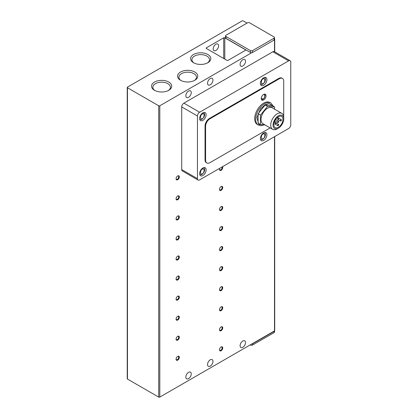 <?xml version="1.0" encoding="UTF-8"?>
<svg xmlns="http://www.w3.org/2000/svg" width="418" height="418" viewBox="0 0 418 418"><rect width="100%" height="100%" fill="white"/><g stroke="black" fill="none" stroke-linecap="round" stroke-linejoin="round"><path stroke-width="0.63" d="M215.892 44.203A3.835 2.215 -60 0 1 217.815 44.015A3.835 2.215 -60 0 1 218.4 47.088A3.835 2.215 -60 0 1 215.892 50.468A3.835 2.215 -60 0 1 213.974 50.662A3.835 2.215 -60 0 1 213.389 47.584A3.835 2.215 -60 0 1 215.892 44.203M210.254 78.537A3.835 2.215 -60 0 1 212.172 78.344A3.835 2.215 -60 0 1 212.757 81.421A3.835 2.215 -60 0 1 210.254 84.802A3.835 2.215 -60 0 1 208.331 84.99A3.835 2.215 -60 0 1 207.746 81.918A3.835 2.215 -60 0 1 210.254 78.537M188.549 91.067A3.835 2.215 -60 0 1 190.467 90.873A3.835 2.215 -60 0 1 191.057 93.951A3.835 2.215 -60 0 1 188.549 97.331A3.835 2.215 -60 0 1 186.632 97.519A3.835 2.215 -60 0 1 186.041 94.447A3.835 2.215 -60 0 1 188.549 91.067M210.254 359.825A3.835 2.215 -60 0 1 212.172 359.637A3.835 2.215 -60 0 1 212.757 362.709A3.835 2.215 -60 0 1 210.254 366.09A3.835 2.215 -60 0 1 208.331 366.278A3.835 2.215 -60 0 1 207.746 363.205A3.835 2.215 -60 0 1 210.254 359.825M188.549 372.354A3.835 2.215 -60 0 1 190.467 372.166A3.835 2.215 -60 0 1 191.057 375.239A3.835 2.215 -60 0 1 188.549 378.619A3.835 2.215 -60 0 1 186.632 378.807A3.835 2.215 -60 0 1 186.041 375.735A3.835 2.215 -60 0 1 188.549 372.354M193.565 54.492A10.095 5.826 180 0 1 207.84 54.492A10.095 5.826 180 0 1 207.84 62.737L207.84 62.737A10.095 5.826 180 0 1 193.565 62.737A10.095 5.826 180 0 1 193.565 54.492M207.344 63.003A8.783 5.068 0 0 0 209.486 59.685A8.783 5.068 0 0 0 204.062 55.004A8.783 5.068 0 0 0 194.495 56.101A8.783 5.068 0 0 0 191.919 59.685A8.783 5.068 0 0 0 194.062 63.003M154.503 82.059A10.095 5.826 180 0 1 168.778 82.059A10.095 5.826 180 0 1 168.778 90.298L168.778 90.298A10.095 5.826 180 0 1 154.503 90.298A10.095 5.826 180 0 1 154.503 82.059M168.282 90.57A8.783 5.068 0 0 0 170.419 87.252A8.783 5.068 0 0 0 165 82.565A8.783 5.068 0 0 0 155.428 83.668A8.783 5.068 0 0 0 152.857 87.252A8.783 5.068 0 0 0 155 90.57M180.545 72.032A10.095 5.826 180 0 1 194.819 72.032A10.095 5.826 180 0 1 194.819 80.277L194.819 80.277A10.095 5.826 180 0 1 180.545 80.277A10.095 5.826 180 0 1 180.545 72.032M194.323 80.543A8.783 5.068 0 0 0 196.465 77.225A8.783 5.068 0 0 0 191.042 72.544A8.783 5.068 0 0 0 181.475 73.641A8.783 5.068 0 0 0 178.899 77.225A8.783 5.068 0 0 0 181.041 80.543M242.806 59.743A3.835 2.215 -60 0 1 244.723 59.549A3.835 2.215 -60 0 1 245.309 62.627A3.835 2.215 -60 0 1 242.806 66.007A3.835 2.215 -60 0 1 240.888 66.196A3.835 2.215 -60 0 1 240.298 63.123A3.835 2.215 -60 0 1 242.806 59.743M242.806 341.031A3.835 2.215 -60 0 1 244.723 340.842A3.835 2.215 -60 0 1 245.309 343.915A3.835 2.215 -60 0 1 242.806 347.295A3.835 2.215 -60 0 1 240.888 347.483A3.835 2.215 -60 0 1 240.298 344.411A3.835 2.215 -60 0 1 242.806 341.031M176.077 178.59A1.886 1.087 120 0 0 176.464 179.296A1.886 1.087 120 0 0 177.404 179.202A1.886 1.087 120 0 0 178.742 176.892A1.886 1.087 120 0 0 178.35 176.03A1.886 1.087 120 0 0 177.546 176.051M179.327 176.892A2.304 1.327 -60 0 1 177.697 179.714A2.304 1.327 -60 0 1 176.072 178.773A2.304 1.327 -60 0 1 177.697 175.952A2.304 1.327 -60 0 1 179.327 176.892M176.077 198.639A1.886 1.087 120 0 0 176.464 199.344A1.886 1.087 120 0 0 177.404 199.25A1.886 1.087 120 0 0 178.742 196.941A1.886 1.087 120 0 0 178.35 196.079A1.886 1.087 120 0 0 177.546 196.099M179.327 196.941A2.304 1.327 -60 0 1 177.697 199.757A2.304 1.327 -60 0 1 176.072 198.822A2.304 1.327 -60 0 1 177.697 196A2.304 1.327 -60 0 1 179.327 196.941M176.077 218.682A1.886 1.087 120 0 0 176.464 219.393A1.886 1.087 120 0 0 177.404 219.298A1.886 1.087 120 0 0 178.742 216.989A1.886 1.087 120 0 0 178.35 216.122A1.886 1.087 120 0 0 177.546 216.143M179.327 216.989A2.304 1.327 -60 0 1 177.697 219.805A2.304 1.327 -60 0 1 176.072 218.865A2.304 1.327 -60 0 1 177.697 216.049A2.304 1.327 -60 0 1 179.327 216.989M176.077 238.73A1.886 1.087 120 0 0 176.464 239.441A1.886 1.087 120 0 0 177.404 239.347A1.886 1.087 120 0 0 178.742 237.032A1.886 1.087 120 0 0 178.35 236.17A1.886 1.087 120 0 0 177.546 236.191M179.327 237.032A2.304 1.327 -60 0 1 177.697 239.854A2.304 1.327 -60 0 1 176.072 238.913A2.304 1.327 -60 0 1 177.697 236.097A2.304 1.327 -60 0 1 179.327 237.032M176.077 258.779A1.886 1.087 120 0 0 176.464 259.484A1.886 1.087 120 0 0 177.404 259.395A1.886 1.087 120 0 0 178.742 257.08A1.886 1.087 120 0 0 178.35 256.218A1.886 1.087 120 0 0 177.546 256.239M179.327 257.08A2.304 1.327 -60 0 1 177.697 259.902A2.304 1.327 -60 0 1 176.072 258.961A2.304 1.327 -60 0 1 177.697 256.14A2.304 1.327 -60 0 1 179.327 257.08M176.077 278.827A1.886 1.087 120 0 0 176.464 279.532A1.886 1.087 120 0 0 177.404 279.438A1.886 1.087 120 0 0 178.742 277.129A1.886 1.087 120 0 0 178.35 276.267A1.886 1.087 120 0 0 177.546 276.288M179.327 277.129A2.304 1.327 -60 0 1 177.697 279.95A2.304 1.327 -60 0 1 176.072 279.01A2.304 1.327 -60 0 1 177.697 276.188A2.304 1.327 -60 0 1 179.327 277.129M176.077 298.875A1.886 1.087 120 0 0 176.464 299.581A1.886 1.087 120 0 0 177.404 299.487A1.886 1.087 120 0 0 178.742 297.177A1.886 1.087 120 0 0 178.35 296.315A1.886 1.087 120 0 0 177.546 296.336M179.327 297.177A2.304 1.327 -60 0 1 177.697 299.993A2.304 1.327 -60 0 1 176.072 299.058A2.304 1.327 -60 0 1 177.697 296.237A2.304 1.327 -60 0 1 179.327 297.177M176.077 318.924A1.886 1.087 120 0 0 176.464 319.629A1.886 1.087 120 0 0 177.404 319.535A1.886 1.087 120 0 0 178.742 317.225A1.886 1.087 120 0 0 178.35 316.358A1.886 1.087 120 0 0 177.546 316.384M179.327 317.225A2.304 1.327 -60 0 1 177.697 320.042A2.304 1.327 -60 0 1 176.072 319.101A2.304 1.327 -60 0 1 177.697 316.285A2.304 1.327 -60 0 1 179.327 317.225M176.077 338.967A1.886 1.087 120 0 0 176.464 339.677A1.886 1.087 120 0 0 177.404 339.583A1.886 1.087 120 0 0 178.742 337.274A1.886 1.087 120 0 0 178.35 336.406A1.886 1.087 120 0 0 177.546 336.427M179.327 337.274A2.304 1.327 -60 0 1 177.697 340.09A2.304 1.327 -60 0 1 176.072 339.15A2.304 1.327 -60 0 1 177.697 336.333A2.304 1.327 -60 0 1 179.327 337.274M176.077 359.015A1.886 1.087 120 0 0 176.464 359.72A1.886 1.087 120 0 0 177.404 359.632A1.886 1.087 120 0 0 178.742 357.317A1.886 1.087 120 0 0 178.35 356.455A1.886 1.087 120 0 0 177.546 356.476M179.327 357.317A2.304 1.327 -60 0 1 177.697 360.138A2.304 1.327 -60 0 1 176.072 359.198A2.304 1.327 -60 0 1 177.697 356.382A2.304 1.327 -60 0 1 179.327 357.317M219.481 169.191A1.886 1.087 120 0 0 219.868 169.901A1.886 1.087 120 0 0 220.809 169.807A1.886 1.087 120 0 0 222.141 167.498A1.886 1.087 120 0 0 222.036 166.954M222.512 166.683A2.304 1.327 -60 0 1 222.731 167.498A2.304 1.327 -60 0 1 221.101 170.314A2.304 1.327 -60 0 1 219.476 169.374A2.304 1.327 -60 0 1 219.696 168.308M219.481 189.239A1.886 1.087 120 0 0 219.868 189.95A1.886 1.087 120 0 0 220.809 189.856A1.886 1.087 120 0 0 222.141 187.541A1.886 1.087 120 0 0 221.754 186.679A1.886 1.087 120 0 0 220.95 186.7M222.731 187.541A2.304 1.327 -60 0 1 221.101 190.362A2.304 1.327 -60 0 1 219.476 189.422A2.304 1.327 -60 0 1 221.101 186.606A2.304 1.327 -60 0 1 222.731 187.541M219.481 209.287A1.886 1.087 120 0 0 219.868 209.993A1.886 1.087 120 0 0 220.809 209.899A1.886 1.087 120 0 0 222.141 207.589A1.886 1.087 120 0 0 221.754 206.727A1.886 1.087 120 0 0 220.95 206.748M222.731 207.589A2.304 1.327 -60 0 1 221.101 210.411A2.304 1.327 -60 0 1 219.476 209.47A2.304 1.327 -60 0 1 221.101 206.649A2.304 1.327 -60 0 1 222.731 207.589M219.481 229.336A1.886 1.087 120 0 0 219.868 230.041A1.886 1.087 120 0 0 220.809 229.947A1.886 1.087 120 0 0 222.141 227.638A1.886 1.087 120 0 0 221.754 226.775A1.886 1.087 120 0 0 220.95 226.796M222.731 227.638A2.304 1.327 -60 0 1 221.101 230.459A2.304 1.327 -60 0 1 219.476 229.519A2.304 1.327 -60 0 1 221.101 226.697A2.304 1.327 -60 0 1 222.731 227.638M219.481 249.384A1.886 1.087 120 0 0 219.868 250.089A1.886 1.087 120 0 0 220.809 249.995A1.886 1.087 120 0 0 222.141 247.686A1.886 1.087 120 0 0 221.754 246.824A1.886 1.087 120 0 0 220.95 246.845M222.731 247.686A2.304 1.327 -60 0 1 221.101 250.502A2.304 1.327 -60 0 1 219.476 249.567A2.304 1.327 -60 0 1 221.101 246.745A2.304 1.327 -60 0 1 222.731 247.686M219.481 269.427A1.886 1.087 120 0 0 219.868 270.138A1.886 1.087 120 0 0 220.809 270.044A1.886 1.087 120 0 0 222.141 267.734A1.886 1.087 120 0 0 221.754 266.867A1.886 1.087 120 0 0 220.95 266.888M222.731 267.734A2.304 1.327 -60 0 1 221.101 270.55A2.304 1.327 -60 0 1 219.476 269.61A2.304 1.327 -60 0 1 221.101 266.794A2.304 1.327 -60 0 1 222.731 267.734M219.481 289.475A1.886 1.087 120 0 0 219.868 290.186A1.886 1.087 120 0 0 220.809 290.092A1.886 1.087 120 0 0 222.141 287.777A1.886 1.087 120 0 0 221.754 286.915A1.886 1.087 120 0 0 220.95 286.936M222.731 287.777A2.304 1.327 -60 0 1 221.101 290.599A2.304 1.327 -60 0 1 219.476 289.658A2.304 1.327 -60 0 1 221.101 286.842A2.304 1.327 -60 0 1 222.731 287.777M219.481 309.524A1.886 1.087 120 0 0 219.868 310.229A1.886 1.087 120 0 0 220.809 310.14A1.886 1.087 120 0 0 222.141 307.826A1.886 1.087 120 0 0 221.754 306.964A1.886 1.087 120 0 0 220.95 306.984M222.731 307.826A2.304 1.327 -60 0 1 221.101 310.647A2.304 1.327 -60 0 1 219.476 309.707A2.304 1.327 -60 0 1 221.101 306.885A2.304 1.327 -60 0 1 222.731 307.826M219.481 329.572A1.886 1.087 120 0 0 219.868 330.277A1.886 1.087 120 0 0 220.809 330.183A1.886 1.087 120 0 0 222.141 327.874A1.886 1.087 120 0 0 221.754 327.012A1.886 1.087 120 0 0 220.95 327.033M222.731 327.874A2.304 1.327 -60 0 1 221.101 330.695A2.304 1.327 -60 0 1 219.476 329.755A2.304 1.327 -60 0 1 221.101 326.933A2.304 1.327 -60 0 1 222.731 327.874M219.481 349.62A1.886 1.087 120 0 0 219.868 350.326A1.886 1.087 120 0 0 220.809 350.232A1.886 1.087 120 0 0 222.141 347.922A1.886 1.087 120 0 0 221.754 347.06A1.886 1.087 120 0 0 220.95 347.081M222.731 347.922A2.304 1.327 -60 0 1 221.101 350.739A2.304 1.327 -60 0 1 219.476 349.803A2.304 1.327 -60 0 1 221.101 346.982A2.304 1.327 -60 0 1 222.731 347.922M263.638 77.785A4.603 2.66 -60 0 1 265.942 77.555A4.603 2.66 -60 0 1 266.647 81.244A4.603 2.66 -60 0 1 263.638 85.303A4.603 2.66 -60 0 1 261.339 85.528A4.603 2.66 -60 0 1 260.628 81.839A4.603 2.66 -60 0 1 263.638 77.785M263.638 132.914A4.603 2.66 -60 0 1 265.942 132.684A4.603 2.66 -60 0 1 266.647 136.373A4.603 2.66 -60 0 1 263.638 140.432A4.603 2.66 -60 0 1 261.339 140.662A4.603 2.66 -60 0 1 260.628 136.973A4.603 2.66 -60 0 1 263.638 132.914M202.871 112.865A4.603 2.66 -60 0 1 205.175 112.641A4.603 2.66 -60 0 1 205.881 116.329A4.603 2.66 -60 0 1 202.871 120.384A4.603 2.66 -60 0 1 200.572 120.614A4.603 2.66 -60 0 1 199.867 116.925A4.603 2.66 -60 0 1 202.871 112.865M202.871 167.994A4.603 2.66 -60 0 1 205.175 167.77A4.603 2.66 -60 0 1 205.881 171.458A4.603 2.66 -60 0 1 202.871 175.513A4.603 2.66 -60 0 1 200.572 175.743A4.603 2.66 -60 0 1 199.867 172.054A4.603 2.66 -60 0 1 202.871 167.994M270.942 103.094A12.66 7.31 -60 0 0 264.615 103.721A12.66 7.31 -60 0 0 256.344 114.877A12.66 7.31 -60 0 0 258.282 125.019L257.31 124.459A12.66 7.31 -60 0 1 255.367 114.313A12.66 7.31 -60 0 1 263.638 103.157A12.66 7.31 -60 0 1 269.971 102.53L270.942 103.094L273.362 106.261M263.638 94.447A3.375 1.949 -60 0 1 265.325 94.28A3.375 1.949 -60 0 1 265.843 96.986A3.375 1.949 -60 0 1 263.638 99.959A3.375 1.949 -60 0 1 261.95 100.127A3.375 1.949 -60 0 1 261.433 97.425A3.375 1.949 -60 0 1 263.638 94.447M278.393 128.185L277.228 128.859A9.206 5.314 -60 0 1 272.625 129.314L262.943 123.723A9.206 5.314 -60 0 1 261.527 116.345A9.206 5.314 -60 0 1 267.546 108.231A9.206 5.314 -60 0 1 272.149 107.776L281.836 113.367A9.206 5.314 -60 0 1 283.744 117.583L283.744 118.926A7.561 4.363 -60 0 1 278.393 128.185A7.561 4.363 -60 0 1 273.048 125.097A7.561 4.363 -60 0 1 278.393 115.838A7.561 4.363 -60 0 1 283.744 118.926M272.625 129.314A9.206 5.314 -60 0 1 270.718 125.097A9.206 5.314 -60 0 1 277.228 113.821A9.206 5.314 -60 0 1 281.836 113.367M278.393 127.276A6.448 3.72 120 0 0 282.605 121.596A6.448 3.72 120 0 0 281.617 116.434A6.448 3.72 120 0 0 278.393 116.753A6.448 3.72 120 0 0 274.187 122.432A6.448 3.72 120 0 0 275.175 127.594A6.448 3.72 120 0 0 278.393 127.276M278.179 122.516A0.768 0.444 -60 0 1 277.792 122.552A0.768 0.444 -60 0 1 277.677 121.936A0.768 0.444 -60 0 1 278.179 121.262A0.768 0.444 -60 0 1 278.56 121.225A0.768 0.444 -60 0 1 278.681 121.837A0.768 0.444 -60 0 1 278.179 122.516M275.467 124.078A0.768 0.444 -60 0 1 275.081 124.12A0.768 0.444 -60 0 1 274.966 123.503A0.768 0.444 -60 0 1 275.467 122.829A0.768 0.444 -60 0 1 275.849 122.787A0.768 0.444 -60 0 1 275.969 123.404A0.768 0.444 -60 0 1 275.467 124.078M280.891 120.948A0.768 0.444 -60 0 1 280.509 120.985A0.768 0.444 -60 0 1 280.389 120.374A0.768 0.444 -60 0 1 280.891 119.694A0.768 0.444 -60 0 1 281.272 119.658A0.768 0.444 -60 0 1 281.392 120.274A0.768 0.444 -60 0 1 280.891 120.948M278.179 125.646A0.768 0.444 -60 0 1 277.792 125.682A0.768 0.444 -60 0 1 277.677 125.071A0.768 0.444 -60 0 1 278.179 124.392A0.768 0.444 -60 0 1 278.56 124.355A0.768 0.444 -60 0 1 278.681 124.972A0.768 0.444 -60 0 1 278.179 125.646M278.179 119.381A0.768 0.444 -60 0 1 277.792 119.417A0.768 0.444 -60 0 1 277.677 118.806A0.768 0.444 -60 0 1 278.179 118.127A0.768 0.444 -60 0 1 278.56 118.09A0.768 0.444 -60 0 1 278.681 118.707A0.768 0.444 -60 0 1 278.179 119.381M127.234 87.43L127.234 378.745A0.768 0.444 0 0 0 127.459 379.058L127.459 87.743A0.768 0.444 180 0 1 127.234 87.43A0.768 0.444 180 0 1 127.459 87.116L242.153 20.9A0.768 0.444 180 0 1 243.239 20.9L247.038 23.095M127.459 379.058L158.709 397.1A0.768 0.444 0 0 0 159.796 397.1L251.704 344.04A1.536 0.888 0 0 0 252.571 343.789L274.056 331.385A1.536 0.888 0 0 0 274.49 330.884A0.768 0.444 0 0 0 274.715 330.57L274.715 136.545M223.708 37.813A0.768 0.444 180 0 1 224.79 37.813L245.408 49.716A0.768 0.444 180 0 1 245.632 50.029A0.768 0.444 180 0 1 245.408 50.343L228.045 60.37A0.768 0.444 180 0 1 226.964 60.37L206.346 48.467A0.768 0.444 180 0 1 206.121 48.154A0.768 0.444 180 0 1 206.346 47.84L223.708 37.813L223.708 58.489M127.459 87.743L158.709 105.785A0.768 0.444 180 0 0 159.796 105.785L251.704 52.725A1.536 0.888 180 0 1 250.398 52.475L225.986 38.378L225.986 36.497A1.536 0.888 180 0 1 225.537 35.875A1.536 0.888 180 0 1 225.986 35.248L247.472 22.844A1.536 0.888 180 0 1 249.64 22.844L274.056 36.936A1.536 0.888 180 0 1 274.506 37.563L274.506 39.444A1.536 0.888 180 0 1 274.49 39.569A0.768 0.444 180 0 0 274.715 39.255L274.715 51.816M274.506 38.952A0.768 0.444 180 0 1 274.715 39.255M225.986 38.378A1.536 0.888 180 0 1 225.537 37.751L225.537 35.875M250.183 344.913L250.398 345.038A1.536 0.888 0 0 0 252.571 345.038L274.056 332.634A1.536 0.888 0 0 0 274.506 332.012L274.49 136.676M251.704 344.04L274.49 330.884M274.49 51.696A3.067 1.771 120 0 0 274.396 51.633L290.129 60.714A3.067 1.771 120 0 1 290.766 62.12L290.766 124.768A3.067 1.771 120 0 1 288.598 128.53L199.616 179.902A3.067 1.771 -60 0 1 198.085 180.053L182.347 170.967A3.067 1.771 -60 0 1 181.715 169.562L181.715 106.914A3.067 1.771 -60 0 1 183.883 103.157L272.86 51.785L288.598 60.871L199.616 112.238L183.883 103.157M274.396 51.633A3.067 1.771 120 0 0 272.86 51.785M225.986 36.497L250.398 50.594L250.398 52.475M251.704 52.725A1.536 0.888 0 0 0 252.571 52.475L252.571 50.594A1.536 0.888 180 0 1 250.398 50.594M274.506 37.563A1.536 0.888 180 0 1 274.056 38.19L274.056 40.071A1.536 0.888 0 0 0 274.49 39.569L274.49 51.686M252.571 52.475L274.056 40.071M181.715 106.914L197.448 116A3.067 1.771 -60 0 1 199.616 112.238M197.448 116L197.448 178.648L181.715 169.562M198.085 180.053A3.067 1.771 -60 0 1 197.448 178.648M252.571 50.594L274.056 38.19M270.164 127.892L209.925 162.67A6.139 3.543 -60 0 1 206.858 162.973L206.314 162.665A6.139 3.543 -60 0 1 205.045 159.854L205.045 126.022A6.139 3.543 -60 0 1 209.381 118.503L278.827 78.412A6.139 3.543 -60 0 1 281.899 78.109L282.443 78.422A6.139 3.543 -60 0 1 283.712 81.228L283.712 115.06A6.139 3.543 -60 0 1 283.613 116.178M290.129 60.714A3.067 1.771 120 0 0 288.598 60.871M278.827 78.412L279.37 78.725A6.139 3.543 -60 0 1 282.443 78.422M279.37 78.725L209.925 118.816L209.381 118.503M205.045 126.022L205.588 126.335A6.139 3.543 -60 0 1 209.925 118.816M205.588 126.335L205.588 160.167L205.045 159.854M206.858 162.973A6.139 3.543 -60 0 1 205.588 160.167M274.6 109.187L274.6 106.977L272.212 105.597L265.158 104.965L258.105 113.738L258.105 123.143L260.492 124.522L265.028 124.93M258.105 113.738L260.492 115.117L260.492 124.522M265.158 104.965L267.546 106.344L260.492 115.117M274.6 106.977L267.546 106.344M263.627 124.804L258.81 124.402L256.866 117.536L260.566 108.884L265.158 104.662L269.03 103.512L272.823 105.947M263.094 94.761C265.284 92.739 265.284 98.512 263.094 99.019L261.271 98.24M263.094 78.976C265.414 76.834 265.414 82.947 263.094 83.485C260.775 85.627 260.775 79.509 263.094 78.976M263.094 134.105C265.414 131.963 265.414 138.076 263.094 138.614C260.775 140.756 260.775 134.643 263.094 134.105M202.333 114.057C204.648 111.914 204.648 118.028 202.333 118.566C200.013 120.708 200.013 114.595 202.333 114.057M202.333 169.185C204.648 167.048 204.648 173.162 202.333 173.7C200.013 175.837 200.013 169.724 202.333 169.185M158.709 397.1L158.709 105.785M274.056 332.634L274.056 331.385M252.571 343.789L252.571 345.038M159.796 105.785L159.796 397.1M224.79 59.116L224.79 37.813M245.408 49.716L245.408 50.343M206.346 48.467L206.346 47.84M264.761 94.123L265.137 95.116L264.594 97.582L262.938 99.374L261.532 99.714M264.756 77.367L265.278 78.218L265.482 79.859L264.746 82.121L262.776 84.185L260.581 84.598M264.756 132.496L265.278 133.347L265.482 134.988L264.746 137.25L262.776 139.319L260.581 139.732M203.994 112.447L204.715 114.945L203.984 117.202L202.014 119.271L199.814 119.684M203.994 167.581L204.512 168.428L204.715 170.074L203.984 172.331L202.014 174.4L199.814 174.813M274.814 120.828L277.792 122.552M277.792 125.682L275.081 124.12M277.792 119.417L280.509 120.985M258.282 125.019L260.764 125.682L264.197 124.851M275.577 119.501L278.56 121.225M274.349 121.925L278.56 124.355M277.421 117.432L281.272 119.658"/></g></svg>
